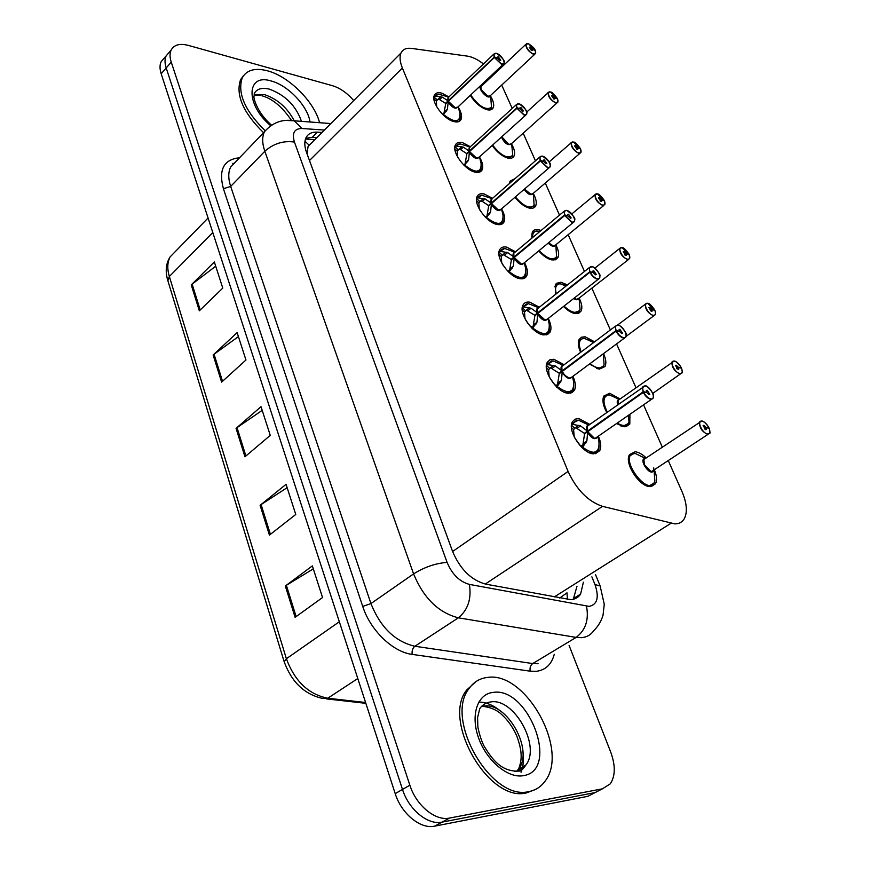 <?xml version="1.0" encoding="UTF-8"?>
<svg xmlns="http://www.w3.org/2000/svg" width="870" height="870" viewBox="0 0 870 870"><rect width="100%" height="100%" fill="white"/><g stroke="black" fill="none" stroke-linecap="round" stroke-linejoin="round"><path stroke-width="1.3" d="M572.906 376.329C575.57 382.126 576.092 386.758 574.461 390.228L571.949 392.696L568.143 393.251C557.137 392.838 542.097 370.479 547.274 362.322L549.883 359.778L553.853 359.288L564.151 364.715M548.263 318.42C551.047 324.097 551.667 328.632 550.134 332.035L547.567 334.493L543.587 334.906C532.766 334.026 518.194 312.808 523.022 305.044C524.316 302.651 526.578 301.694 529.808 302.173L539.389 307.208M524.501 262.62C527.405 268.188 528.123 272.647 526.665 275.975C525.426 278.302 523.174 279.205 519.923 278.672C509.287 277.367 495.15 257.194 499.652 249.81C500.935 247.395 503.262 246.493 506.634 247.113L515.529 251.778M501.577 208.833C504.589 214.303 505.405 218.674 504.024 221.937C502.795 224.275 500.489 225.112 497.096 224.449C486.635 222.763 472.91 203.515 477.119 196.489C478.391 194.064 480.773 193.238 484.275 193.988L492.529 198.327M479.544 157.1C482.589 162.407 483.459 166.648 482.154 169.802C480.947 172.14 478.587 172.912 475.074 172.119C464.787 170.085 451.443 151.684 455.38 144.996C456.63 142.571 459.066 141.81 462.688 142.713L470.333 146.736M458.381 107.336C461.361 112.426 462.242 116.471 461.035 119.473C459.838 121.811 457.424 122.507 453.803 121.572C443.678 119.244 430.693 101.616 434.38 95.243C435.62 92.829 438.11 92.133 441.84 93.166L448.909 96.918M598.484 436.49C601.018 442.406 601.42 447.137 599.713 450.682L593.644 453.825C582.432 453.933 566.892 430.313 572.46 421.722L575.016 419.188L578.8 418.557L589.86 424.419M629.902 414.468L629.804 424.049L624.225 426.8L616.765 423.679M606.76 412.423C602.997 405.529 602.029 400.059 603.856 396.024L609.663 393.251L620.082 398.96M603.508 353.622C605.998 359.071 606.499 363.377 605.009 366.531L599.212 369.163L589.479 364.03M580.649 352.306C578.169 346.858 577.669 342.573 579.137 339.452L581.519 337.179L585.162 336.81L594.591 341.834M579.148 298.084C581.889 303.554 582.53 307.893 581.084 311.068L578.735 313.265L575.081 313.57C571.394 312.874 567.544 310.514 563.521 306.457M555.702 294.267L555.288 284.838L556.495 283.315L560.922 282.25L567.49 284.925M555.81 244.872C558.627 250.223 559.356 254.453 557.985 257.563L555.593 259.738L551.787 259.912C547.469 258.901 543.108 255.9 538.726 250.908M531.918 238.119L532.288 232.094C533.462 229.908 535.594 229.125 538.704 229.756L541.042 230.506M533.375 193.684C536.181 198.849 536.942 202.927 535.67 205.907C534.539 208.028 532.418 208.756 529.297 208.082C524.349 206.723 519.575 203.112 514.975 197.262M509.483 183.505L510.07 181.112L515.007 178.676M511.69 144.213C514.485 149.205 515.279 153.142 514.083 156.002C512.974 158.133 510.799 158.797 507.558 158.003C501.99 156.23 496.857 152.043 492.181 145.442M490.723 96.385C493.507 101.214 494.334 105.009 493.214 107.76C492.105 109.892 489.886 110.49 486.537 109.576C480.327 107.336 474.9 102.595 470.278 95.352M654.414 469.93C656.817 475.781 657.176 480.381 655.501 483.753L650.173 486.591C639.461 487.004 623.92 462.927 629.499 454.651L635.067 451.78C638.558 452.096 642.277 454.151 646.203 457.924M483.502 63.945C477.641 59.475 472.279 56.876 467.418 56.126L411.63 48.416C406.355 47.741 402.81 49.275 400.994 53.016C399.406 56.735 399.863 61.726 402.375 68.001L568.077 471.431C576.647 489.853 588.142 501.501 602.529 506.351L674.913 523.892C679.176 523.87 682.308 522.13 684.32 518.683C687.637 512.049 686.843 502.969 681.939 491.441L668.323 460.708M559.682 598.049L566.99 592.829L567.436 599.484M311.449 143.082L308.067 146.486L307.066 153.675M512.234 108.445L501.696 85.086M494.171 74.189L493.529 73.428M662.298 447.104L643.582 404.887M635.948 387.661L616.569 343.922M610.381 329.958L591.861 288.155M584.466 271.462L568.164 234.683M559.497 215.118L545.283 183.048M535.442 160.819L523.185 133.175M480.74 85.488L481.338 85.923M569.089 645.409L610.718 752.115C615.568 765.437 615.427 776.007 610.294 783.837L602.377 788.84L449.529 818.072C435.446 821.302 416.175 805.446 409.857 785.197L171.249 62.129L166.192 67.969C164.658 63.151 164.637 59.127 166.137 55.897L169.324 52.189L166.137 55.897C164.637 59.127 164.658 63.151 166.192 67.969L402.495 789.427L166.192 67.969L161.178 73.765C159.656 68.958 159.645 64.935 161.157 61.694L164.354 57.975M449.529 818.072L442.058 822.128C427.964 825.38 408.748 809.611 402.495 789.427C408.748 809.611 427.964 825.38 442.058 822.128L595.091 792.592L442.058 822.128L434.641 826.152C420.536 829.425 401.385 813.744 395.208 793.614L161.178 73.765M594.297 793.005L587.859 796.322L434.641 826.152M191.237 284.892L214.346 261.968L222.774 288.09L199.339 310.808L191.237 284.892L192.129 284.12L200.209 309.959M260.108 505.296L286.056 484.34L295.767 514.453L269.428 535.104L260.108 505.296L261.098 504.578L270.407 534.332M285.327 586.01L312.352 565.891L322.553 597.538L295.115 617.308L285.327 586.01L286.36 585.314L296.137 616.569M213.139 354.982L237.129 332.634L245.96 359.995L221.622 382.115L213.139 354.982L214.063 354.231L222.524 381.288M236.075 428.377L261.011 406.681L270.265 435.359L244.959 456.793L236.075 428.377L237.031 427.638L245.905 455.989M262.196 410.346L237.031 427.638M238.413 336.614L214.063 354.231M313.309 568.85L286.36 585.314M287.133 487.668L261.098 504.578M215.716 266.22L192.129 284.12M322.009 132.468L317.365 132.153C311.928 131.859 308.154 133.675 306.066 137.634C304.239 141.484 304.402 146.464 306.566 152.554L452.585 551.439C460.143 569.23 471.181 580.127 485.667 584.129L570.742 599.658C575.026 599.397 578.322 597.549 580.594 594.101L583.389 582.193M576.995 586.217L573.286 599.31M171.249 62.129C169.693 57.311 169.661 53.277 171.151 50.058C174.065 44.751 179.796 43.195 188.333 45.392L332.568 85.728C340.094 88.055 347.141 92.992 353.731 100.55M601.507 789.297L587.859 796.322M305.783 138.254L312.265 137.297L316.908 137.59M708.321 428.062L708.843 427.627C706.799 423.864 704.461 421.7 701.829 421.123C696.25 420.297 702.438 433.836 707.734 433.978C710.029 433.825 710.486 431.89 709.104 428.181L706.266 427.757L704.428 428.986M645.464 458.425L643.909 459.469L644.355 464.7C646.366 468.691 648.803 470.953 651.663 471.486L708.071 434.326M706.266 427.757L706.44 429.421L705.798 429.758L703.101 425.658L703.754 425.321L706.179 427.572L704.287 428.834M633.762 453.455L629.434 456.152L628.488 459.969M645.888 485.482L648.803 486.08L653.903 483.231M653.609 470.55C650.532 477.521 637.634 458.566 645.355 458.436L643.898 459.48L644.355 464.7C645.496 467.821 647.932 470.083 651.663 471.486M654.099 470.507L654.838 480.947L653.827 483.361C652.25 486.004 649.586 486.711 645.812 485.449M706.179 427.572L708.843 427.627M577.082 420.264L572.003 424.266L580.529 425.887L587.424 431.128L584.336 433.314L586.097 432.814M653.413 396.589L653.098 398.221L650.88 399.33C647.976 398.667 645.453 396.339 643.321 392.359L587.674 431.705L586.869 440.992L582.215 447.822M588.86 425.136L587.228 426.289L587.424 431.128M643.321 392.359L643.659 392.229C645.725 396.089 648.161 398.329 650.967 398.971C656.883 399.863 650.793 386.291 645.159 385.943C642.658 385.986 642.082 387.889 643.408 391.663L646.203 392.348M587.739 431.65C589.762 435.565 592.242 437.806 595.178 438.36L651.521 399.33M643.408 391.663L587.5 431.074L586.858 427.768M646.453 392.174L646.312 390.565L647.062 390.195L649.803 394.317L649.063 394.686L646.54 392.37L643.659 392.229M589.316 452.694L592.285 453.324L598.016 450.323C596.287 453.259 593.351 454.02 589.207 452.65M576.951 420.286L571.568 424.582M586.13 442.699L581.965 445.625L581.508 447.147M574.678 437.86L580.192 445.396L581.965 445.625M586.75 430.585C585.858 427.235 586.543 425.419 588.805 425.147L587.239 426.289L588.849 425.147L578.496 420.166L588.881 425.125M584.336 433.314L575.548 427.594L573.591 429.606L574.254 437.023M587.674 431.705L584.575 433.891L582.846 444.994M587.739 431.661L594.308 438.208M487.602 677.436C525.545 671.118 569.97 750.277 544.848 781.456C540.825 786.915 535.55 790.286 529.014 791.548C491.376 801.661 444.026 719.109 469.028 688.616C473.661 681.982 479.859 678.252 487.602 677.436M534.974 789.666L526.546 792.864C488.896 802.999 441.645 720.545 466.679 690.051L475.814 681.688M680.786 368.021L681.21 367.608C679.231 363.975 676.914 361.811 674.293 361.148C668.704 360.082 674.663 373.11 679.97 373.513C682.287 373.491 682.787 371.697 681.46 368.14L678.622 367.608L676.914 368.815M619.473 399.395L618.048 400.407L618.135 404.343L617.711 401.657M678.622 367.608L678.785 369.13L678.111 369.456L675.468 365.509L676.153 365.183L678.535 367.412L676.762 368.673M607.815 394.882L603.823 397.503L602.953 401.146M620.756 425.908L622.898 426.344L628.227 423.592M617.689 404.659C616.721 401.44 617.287 399.689 619.375 399.417L618.048 400.407L619.462 399.406L618.048 400.407L618.135 404.343M628.401 415.523L628.999 421.722L628.151 423.712C626.715 426.202 624.225 426.92 620.68 425.876M678.535 367.412L681.21 367.608M654.251 310.188L647.769 303.369C642.169 302.086 647.911 314.646 653.239 315.288C655.567 315.386 656.1 313.733 654.838 310.318L652 309.666L650.412 310.851M652 309.666L652.152 311.079L651.445 311.373L648.846 307.567L649.553 307.262L651.913 309.481L650.271 310.721M582.802 338.397L579.126 340.92L578.343 344.389M596.526 368.478L597.929 368.76L603.465 366.118M603.236 354.036L604.084 364.606L603.389 366.237C602.083 368.565 599.767 369.304 596.45 368.456M651.913 309.481L654.599 309.796M628.662 254.442L622.202 247.7C616.612 246.21 622.137 258.314 627.487 259.184C629.815 259.39 630.38 257.857 629.184 254.584L626.335 253.822L624.877 254.975M574.059 298.214L576.505 299.302L578.778 298.366L628.477 259.543M626.335 253.822L626.487 255.127L625.747 255.41L623.192 251.734L623.931 251.452L626.259 253.659L624.725 254.856M558.67 283.881L554.668 286.796M573.145 313.08L579.561 310.699M579.126 298.584L580.051 309.513L579.496 310.818C578.3 312.993 576.168 313.744 573.069 313.048M626.259 253.659L628.956 254.083M603.965 200.687L597.549 193.999C591.959 192.324 597.288 203.993 602.638 205.081C604.987 205.385 605.585 203.971 604.432 200.829L601.594 199.98L600.246 201.09M553.342 245.927L548.568 242.795L553.189 245.895L555.538 245.025L603.823 205.45M601.594 199.98L601.736 201.177L600.974 201.438L598.451 197.881L599.212 197.62L601.518 199.817L600.093 200.981M535.398 231.235L532.32 233.53L531.679 236.662M550.569 259.597L554.157 259.434L556.408 257.4M548.568 242.795L553.2 245.895M555.865 245.286L556.604 257.031L554.136 259.434L550.492 259.575M601.518 199.817L604.215 200.35M551.547 360.952L547.002 364.454L555.321 365.955L562.02 370.914L559.018 373.154L560.574 372.73M626.139 335.461L625.867 337.027L623.551 338.071C620.647 337.31 618.157 335.004 616.09 331.144L562.248 371.468L561.433 380.494L556.572 387.335M561.357 370.402C560.541 367.336 561.183 365.65 563.271 365.367L561.824 366.455L562.02 370.914M616.09 331.144L616.428 331.024C618.429 334.743 620.832 336.984 623.638 337.723C629.565 338.876 623.703 325.804 618.048 325.195C615.547 325.108 614.927 326.87 616.178 330.48L619.027 331.274M569.654 378.091C566.729 377.428 564.282 375.198 562.324 371.414C564.282 375.198 566.729 377.428 569.654 378.091L572.047 376.971C569.567 379.831 566.283 378.287 562.183 372.36M616.178 330.48L562.096 370.859L561.487 367.879M619.233 331.111L619.092 329.643L619.875 329.295L622.572 333.264L621.8 333.612L619.32 331.307L616.428 331.024M564.739 392.37L566.838 392.805L572.797 389.934M551.428 360.974L546.49 364.845M560.693 382.158L556.669 385.16L556.213 386.487M549.568 377.591L554.94 384.953L556.669 385.16M562.324 371.414C563.423 374.339 565.87 376.569 569.665 378.091M547.991 364.28L552.95 360.822L563.281 365.367L561.835 366.455M559.018 373.154L550.492 367.76L548.589 369.75L549.166 376.797M572.525 376.612L573.645 382.071C573.852 387.726 573.558 390.358 572.775 389.956C571.231 392.664 568.523 393.457 564.652 392.337M562.248 371.468L559.258 373.708L557.518 384.518M526.97 303.793L522.913 306.838L531.048 308.23L537.54 312.917L534.648 315.212L536.018 314.842M599.898 276.66L599.658 278.172L597.255 279.15C594.362 278.28 591.904 275.986 589.904 272.256L537.769 313.45L536.942 322.237L532.146 328.893M536.91 312.428C536.159 309.633 536.746 308.078 538.671 307.773L537.366 308.817L537.54 312.917M589.904 272.256L590.23 272.136C592.165 275.746 594.536 277.965 597.342 278.802C603.269 280.173 597.625 267.601 591.959 266.742C589.447 266.535 588.794 268.167 589.99 271.614L592.861 272.506M537.845 313.396C539.748 317.061 542.151 319.268 545.077 320.04C542.151 319.279 539.748 317.061 537.845 313.407L545.077 320.04L547.556 318.975C545.12 321.78 541.847 320.225 537.703 314.32M589.99 271.614L537.616 312.863L537.062 310.177M593.046 272.364L592.916 271.005L593.721 270.679L596.374 274.518L595.58 274.844L593.122 272.549L590.23 272.136M541.064 334.265L545.588 334.308L548.481 331.785C547.078 334.319 544.576 335.135 540.977 334.232M526.839 303.815L522.326 307.317M536.214 323.847L531.864 328.077M529.786 325.858L532.299 326.913M525.393 319.54L527.862 323.412M538.671 307.773L537.377 308.806L538.671 307.773L528.351 303.619L537.954 307.48M534.648 315.212L526.361 310.122L524.49 312.091L524.991 318.79M537.769 313.45L534.876 315.745L533.125 326.261M503.284 248.668L499.706 251.299L507.656 252.583L513.963 257.02L511.147 259.358L512.386 259.042M564.684 215.564L572.025 222.067C577.941 223.655 572.514 211.54 566.848 210.464C564.325 210.138 563.64 211.638 564.782 214.944L564.075 211.301L566.783 210.377C572.971 215.053 575.614 218.261 574.711 219.99L574.418 221.502L571.949 222.415L564.684 215.564L514.246 257.487C516.095 261.033 518.476 263.229 521.391 264.089L514.246 257.487L513.333 266.089L508.896 272.288M513.343 256.563C512.658 254.007 513.202 252.572 514.964 252.256L513.789 253.235L513.963 257.02M514.246 257.487C516.106 261.054 518.498 263.262 521.424 264.099L523.936 263.088C521.554 265.828 518.281 264.262 514.116 258.39M564.445 215.042L514.029 256.976L513.517 254.54M564.782 214.944L567.827 215.803L567.708 214.553L568.534 214.248L571.155 217.957L570.328 218.261L567.903 215.977L565.011 215.456M518.226 278.248L522.576 278.085L525.045 275.768C523.783 278.117 521.489 278.933 518.139 278.215M503.132 248.711L499.706 251.289M512.604 267.666L508.395 271.799M507.482 270.864L508.819 270.787M502.099 263.599L503.512 265.905M514.953 252.256L564.075 211.301L566.587 210.399M511.147 259.358L503.099 254.562L501.272 256.509L501.696 262.87M514.181 257.542L511.375 259.88L509.624 270.124M265.056 130.652C244.774 110.588 237.184 92.959 242.262 77.778C246.721 69.937 255.127 67.621 267.492 70.818C288.981 76.397 314.374 101.833 319.573 122.703M263.556 132.708C243.121 112.621 235.455 94.928 240.566 79.638L243.709 75.44M580.138 148.814L573.765 142.18C568.164 140.331 573.319 151.597 578.68 152.881C581.029 153.283 581.649 151.967 580.551 148.955L577.713 148.009L576.473 149.085M531.048 194.391L524.501 189.029L530.678 194.325L533.082 193.51L580.029 153.272M577.713 148.009L577.843 149.129L577.06 149.368L574.581 145.91L575.364 145.671L577.636 147.856L576.321 148.987M512.93 180.362L509.863 183.168M528.732 207.941L534.115 205.777L528.666 207.919M524.501 189.029L530.678 194.314M513.159 180.297L510.124 182.537L512.865 180.384M534.115 205.733L533.397 193.814M577.636 147.856L580.333 148.487M557.115 98.723L550.786 92.133C545.207 90.132 550.177 101.007 555.538 102.475C557.887 102.965 558.54 101.757 557.485 98.854L554.658 97.831L553.505 98.865M501.762 136.786L508.928 144.474L511.386 143.746L557.039 102.888M554.658 97.831L554.777 98.865L553.972 99.082L551.536 95.722L552.341 95.515L554.581 97.679L553.363 98.778M507.612 158.025L512.484 156.034M509.505 144.594C506.536 143.833 504.089 141.614 502.175 137.949L508.928 144.474M511.68 144.072L512.756 155.241L512.473 156.024L507.558 158.003M554.581 97.679L557.279 98.408M534.865 50.319L528.59 43.794C523.011 41.63 527.818 52.146 533.179 53.777C535.529 54.353 536.203 53.244 535.202 50.449L532.375 49.351L531.32 50.34M490.386 95.656C488.929 101.442 475.781 86.967 481.621 85.999L480.871 86.717L481.219 89.806L487.885 96.287L490.397 95.613L534.822 54.212M532.375 49.351L532.494 50.308L531.668 50.493L529.264 47.241L530.091 47.056L532.309 49.198L531.178 50.253M487.178 109.75L491.539 107.989L487.124 109.74M480.512 85.706L481.621 85.999L480.871 86.717L481.632 85.999L480.871 86.717L481.219 89.806L487.885 96.287M491.528 107.989L490.68 95.983M532.309 49.198L535.006 50.014M480.457 195.478L477.315 197.74L485.09 198.925L491.224 203.123L488.494 205.494L489.603 205.211M550.286 165.539L550.101 166.92L547.556 167.747L540.39 160.95L491.43 203.624L490.571 211.954L486.199 217.946M490.615 202.688L492.105 198.697L491.05 199.621L491.224 203.123M540.39 160.95L547.632 167.41C553.537 169.193 548.307 157.513 542.641 156.219C540.118 155.806 539.4 157.176 540.487 160.352L543.391 161.428M498.836 210.181C495.856 209.387 493.41 207.19 491.496 203.569L498.543 210.127L501.153 209.202C498.814 211.867 495.552 210.29 491.354 204.45M540.487 160.352L491.289 203.069L490.8 200.861M543.532 161.309L543.413 160.156L544.272 159.873L546.849 163.462L545.99 163.734L543.609 161.472L540.705 160.841M496.172 224.21L500.022 224.003L502.425 221.763M477.325 197.74L476.553 198.403L479.892 201.644L478.87 202.895L479.239 208.941M489.853 213.476L485.764 217.533M485.09 216.847L486.178 216.663M479.631 209.659L480.555 211.16M478.217 197.523L481.828 195.228L492.115 198.686L491.05 199.621L539.813 156.992L542.217 156.132M488.494 205.494L482.274 201.394L480.664 200.97L479.892 201.644M501.522 208.887L503.012 215.271C503.328 219.697 503.121 221.872 502.414 221.785L500 224.014L496.096 224.188M491.43 203.624L488.701 205.994M486.95 215.988L488.701 206.005M491.496 203.569L498.543 210.127M458.436 144.105L455.695 146.029L463.308 147.128L469.267 151.108L466.624 153.522L467.636 153.261M526.807 112.98L526.644 114.296L524.044 115.047L516.965 108.293L469.474 151.587L468.604 159.699L464.297 165.528M468.691 150.695L470.05 146.997L469.104 147.856L469.267 151.108M516.965 108.293L524.121 114.72C530.015 116.678 524.958 105.411 519.303 103.921C516.78 103.41 516.04 104.672 517.074 107.717L519.988 108.87M477.032 158.155C473.998 157.405 471.507 155.197 469.539 151.543L476.488 158.046L479.163 157.198C476.869 159.797 473.606 158.199 469.398 152.391M517.074 107.717L469.343 151.054L468.887 149.053M520.108 108.761L519.999 107.695L520.869 107.445L523.403 110.925L522.533 111.175L520.184 108.924L517.28 108.184M474.868 172.064L480.588 169.661M455.706 146.04L454.945 146.725L458.262 149.923L457.25 151.152L457.555 156.894M467.886 161.2L463.938 165.169M463.427 164.669L464.33 164.43M457.957 157.59L458.544 158.547M470.039 147.008L516.421 104.617L518.64 103.769M466.624 153.522L460.578 149.64L459.001 149.249L458.262 149.923M479.49 156.904L481.099 163.56C481.436 167.649 481.262 169.693 480.577 169.683L478.38 171.771L474.792 172.042M469.474 151.587L466.831 154.001L465.08 163.745M469.539 151.532L476.488 158.057M437.186 94.482L434.837 96.113L442.275 97.114L448.083 100.876L445.505 103.323L446.43 103.095M504.154 62.27L504.013 63.543L501.348 64.206L494.377 57.496L448.278 101.344L447.387 109.261L443.145 114.905M447.506 100.485L448.757 97.07L447.919 97.864L448.083 100.876M494.377 57.496L501.424 63.88C507.308 66 502.436 55.125 496.781 53.461C494.258 52.852 493.497 54.016 494.475 56.931L497.401 58.17M455.967 107.913C452.889 107.195 450.355 104.987 448.333 101.29L455.195 107.76L457.935 106.988C455.662 109.511 452.422 107.891 448.202 102.127M494.475 56.931L448.148 100.822L447.724 98.995M497.51 58.062L497.401 57.083L498.292 56.865L500.794 60.237L499.902 60.454L497.575 58.225L494.682 57.387M454.26 121.691L459.49 119.364M433.902 96.994L437.36 99.985L436.37 101.17L436.631 106.629M434.826 96.102L434.097 96.809M446.68 110.707L442.852 114.623M442.482 114.253L443.221 113.992M448.344 101.29L455.206 107.76M435.696 95.874L438.567 94.177L448.779 97.048L447.919 97.864L493.845 54.081L495.911 53.255M445.505 103.323L439.622 99.648L438.088 99.289L437.36 99.985M459.817 113.111L459.936 113.611C460.284 117.385 460.132 119.31 459.48 119.386L454.194 121.68M448.278 101.344L445.701 103.791L443.95 113.296M469.343 151.054L470.637 150.532M554.168 597.005L670.89 523.348M304.978 141.19L308.926 145.007M485.264 584.053L602.529 506.351M452.607 551.493L568.077 471.431M309.481 160.537L402.375 68.001M284.12 661.559L167.877 280.738L169.345 276.497L286.382 658.731L284.196 661.809C291.7 682.221 304.554 694.445 322.748 698.469L327.783 698.229L365.585 702.503M176.142 250.734L170.128 256.9C167.323 262.207 167.062 268.732 169.345 276.497L212.791 232.518M339.333 621.756L286.382 658.731C294.734 681.199 308.535 694.358 327.783 698.229L357.787 678.524M395.208 793.614L409.857 785.197M324.401 130.054L301.868 128.499C294.277 128.608 291.798 133.132 294.43 142.082L447.093 562.401C452.15 574.385 459.588 581.715 469.408 584.401L589.153 606.39C597.364 604.585 599.321 597.331 595.004 584.607L591.872 576.854M595.004 584.607L600.115 585.891L604.258 604.226L603.04 615.144C601.257 621.147 598.201 626.28 593.851 630.543C590.926 634.828 586.793 637.21 581.475 637.677L576.136 637.405L532.723 663.56L538.084 663.734M554.266 654.305C551.58 664.43 545.577 670.117 536.235 671.336L530.2 671.172L412.195 654.392C392.881 652.087 370.359 630.358 362.725 606.412L223.405 188.703C218.359 169.704 223.731 159.406 239.522 157.774M602.377 788.84L595.091 792.592M232.758 163.419L234.204 163.332M586.489 606.194C589.077 619.744 585.63 630.152 576.136 637.405L458.381 617.82L414.881 646.258L532.723 663.56C530.461 665.289 529.623 667.823 530.2 671.172M469.408 584.401C471.627 598.81 467.951 609.946 458.381 617.82C438.523 612.741 423.592 598.103 413.576 573.906L370.935 603.584C380.44 627.357 395.078 641.582 414.881 646.258C412.619 648.117 411.717 650.836 412.195 654.392M447.093 562.401C435.555 563.292 424.386 567.131 413.576 573.906L264.828 151.25L230.68 186.43L370.935 603.584L362.725 606.412M294.43 142.082C283.479 140.472 273.615 143.528 264.828 151.25C262.142 143.376 262 136.905 264.415 131.816L230.659 167.029C228.136 172.162 228.147 178.633 230.68 186.43L223.405 188.703M286.099 120.408L294.31 120.821L301.868 128.499M312.265 137.297L317.365 132.153M653.761 467.864L653.751 470.094M654.838 480.947C649.096 500.228 616.036 453.922 635.122 453.39L645.442 458.436M709.898 431.879L709.583 433.325L707.647 434.326C702.025 431.737 699.328 427.648 699.567 422.037L701.546 421.036M701.796 421.069L702.547 421.276M650.76 471.322L644.355 464.7L643.539 460.752M628.76 456.609L629.434 456.152C629.075 455.293 630.967 454.368 635.122 453.39L644.746 458.142M597.451 437.24C594.949 440.111 591.665 438.567 587.609 432.629M645.127 385.888L645.834 386.084M643.05 391.761L642.615 386.965L644.877 385.856M587.5 431.074L589.273 430.574M573.015 424.103L575.092 421.2L578.496 420.166L572.493 423.201M598.005 436.827L598.984 441.938C599.473 453.564 594.047 455.347 582.715 447.278M586.869 440.992L583.65 443.254M573.591 429.606L571.481 427.627M578.811 425.267L575.548 427.594M580.529 425.887L577.332 428.171M571.492 425.234L574.678 428.214M483.753 706.114C506.905 701.742 534.028 750.136 518.607 769.036L525.839 765.067C523.022 769.276 520.782 771.288 519.118 771.092C501.49 771.962 492.355 759.727 484.057 746.025C481.578 741.196 479.511 734.9 477.869 727.124L477.597 717.532L479.751 708.637C482.513 704.733 486.189 702.503 490.767 701.927C513.898 697.62 541.183 746.166 525.839 765.067L517.911 770.863M493.051 692.433C528.568 686.245 560.334 770.581 523.261 775.681C507.841 778.596 486.417 760.554 478.478 737.684C470.311 714.857 477.565 693.879 493.051 692.433M515.845 771.353L514.453 771.527M478.772 702.079C486.08 702.09 493.442 705.178 500.87 711.355M522.903 751.462C524.001 759.358 523.381 766.285 521.021 772.245M481.795 706.19C490.288 707.147 496.9 709.909 501.653 714.509C507.971 720.295 512.985 727.407 516.715 735.835C522.663 752.039 521.956 760.119 518.607 769.036L516.378 771.538M607.282 412.054C602.366 401.831 602.986 396.067 609.152 394.784L619.44 399.417M682.2 371.501L681.917 372.904L679.883 373.861C674.402 371.251 671.76 367.303 671.944 362.018L674.011 361.061M628.999 421.722C627.281 426.169 623.431 426.659 617.439 423.201M603.16 397.971L603.823 397.503C603.508 396.666 605.281 395.763 609.152 394.784L618.418 398.982M602.377 354.46L601.801 354.884M655.534 313.374L655.273 314.722L653.163 315.625C647.802 312.993 645.203 309.187 645.344 304.206L647.497 303.304M604.084 364.606C601.779 369.326 597.092 369 590.012 363.627M581.182 351.904C578.017 343.715 578.996 339.169 584.129 338.256L593.688 342.508M578.735 298.443C577.952 300.172 576.255 300.204 573.645 298.54M629.826 257.368L629.597 258.673L627.4 259.521C622.17 256.867 619.614 253.181 619.712 248.472L621.941 247.635M580.051 309.513C577.147 314.266 571.797 313.124 563.988 306.099M556.3 293.799C554.658 287.698 555.897 284.327 560.008 283.707L566.544 285.675M555.506 245.09C554.201 247.276 551.765 246.612 548.187 243.111M605.031 203.373L604.835 204.624L602.562 205.407C597.451 202.743 594.928 199.176 595.004 194.717L597.277 193.934M556.843 256.313C553.32 260.946 547.415 259.032 539.15 250.56M532.668 237.488C532.364 233.573 533.712 231.42 536.736 231.018L539.955 231.42M615.84 330.578L615.427 326.163L617.776 325.119M562.096 370.859L563.738 370.359M547.328 363.78L552.95 360.822L563.01 365.248M573.645 382.071C574.091 393.262 568.654 394.773 557.322 386.584M561.433 380.494L558.322 382.811M548.589 369.75L546.393 367.684M553.646 365.378L550.492 367.76M555.321 365.955L552.232 368.293M546.425 365.346L549.655 368.391M589.653 271.712L589.262 267.655L592.057 266.764M537.616 312.863L539.161 312.363M523.881 306.653L528.351 303.619L523.098 306.501M547.991 318.627L549.242 324.423C549.644 335.189 544.185 336.429 532.875 328.142M536.942 322.237L533.919 324.608M524.49 312.091L522.239 309.948M529.417 307.686L526.361 310.122M531.048 308.23L528.057 310.612M522.272 307.665L525.545 310.775M514.029 256.965L515.486 256.465M500.641 251.104L504.665 248.461L513.768 251.811M524.338 262.762L525.708 268.863C526.067 279.216 520.597 280.205 509.309 271.821M513.333 266.089L510.407 268.515M501.272 256.509L498.945 254.29M506.057 252.082L503.099 254.562M507.656 252.583L504.752 255.019M498.999 252.061L502.305 255.225M271.538 125.149C255.823 111.577 252.952 95.656 254.138 96.146L254.268 93.46C256.944 88.762 262 87.326 269.428 89.164C285.349 95.102 296.039 105.825 301.477 121.354M270.69 125.671C245.155 104.661 246.33 72.928 271.179 80.997C288.024 85.195 308.034 106.39 310.003 121.996M254.192 94.547L264.36 94.58C277.323 98.919 287.285 107.662 294.245 120.799M533.06 193.564C531.081 195.935 528.101 194.532 524.121 189.355M581.116 151.282L580.932 152.489L578.593 153.196C573.602 150.51 571.111 147.063 571.155 142.843L573.265 142.071M534.419 204.918C530.232 209.322 523.881 206.658 515.366 196.924M511.147 182.047L513.006 180.427M511.364 143.789C508.308 146.008 504.981 143.789 501.37 137.134M558.007 100.996L557.855 102.16L555.462 102.79C550.569 100.093 548.122 96.744 548.133 92.731L550.09 91.981M512.756 155.241C507.852 159.297 501.131 155.915 492.572 145.094M535.692 52.417L535.55 53.527L533.103 54.092C528.308 51.384 525.904 48.122 525.882 44.316L527.709 43.587M488.668 96.439C485.667 95.711 483.176 93.492 481.219 89.806L480.697 87.729M491.8 107.195C486.123 110.805 479.076 106.738 470.67 94.971M480.022 86.163L480.61 86.576M540.161 160.439L539.813 156.992L542.586 156.143C548.6 160.722 551.188 163.843 550.362 165.496L550.101 166.92M491.289 203.069L492.659 202.547M477.358 197.708L481.828 195.228L490.441 198.132M503.012 215.271C503.317 225.232 497.847 225.982 486.591 217.522M490.571 211.954L487.733 214.411M478.87 202.895L476.488 200.611M483.535 198.447L480.664 200.97M485.09 198.925L482.274 201.394M516.747 107.804L516.421 104.617L519.249 103.856C525.197 108.456 527.742 111.512 526.883 113.035L526.644 114.296M456.587 145.812L459.817 143.833L467.919 146.323M481.099 163.56C481.36 173.141 475.879 173.652 464.667 165.115M468.604 159.699L465.841 162.201M457.25 151.152L454.814 148.792M461.796 146.682L459.001 149.249M463.308 147.128L460.578 149.64M494.16 57.018L493.845 54.081L496.726 53.396C502.523 57.909 505.024 60.889 504.23 62.335L504.013 63.543M448.148 100.822L449.377 100.289M434.989 95.994L438.567 94.177L446.169 96.32M458.229 106.716L459.936 113.611C460.154 122.822 454.673 123.127 443.493 114.514M447.387 109.261L444.711 111.795M436.37 101.17L433.88 98.756M440.796 96.69L438.088 99.289M442.275 97.114L439.622 99.648M314.897 139.613L305.49 139.037M308.067 146.486L400.994 53.016M655.501 483.753L651.238 486.558M493.214 107.76L491.126 109.685M514.083 156.002L511.767 158.057M535.67 205.907L533.092 208.093M557.985 257.563L555.125 259.891M581.084 311.068L577.908 313.526M629.804 424.049L625.921 426.746M599.713 450.682L595.265 453.759M461.035 119.473L458.729 121.626M482.154 169.802L479.577 172.108M504.024 221.937L501.131 224.406M526.665 275.975L523.435 278.607M550.134 332.035L546.534 334.83M574.461 390.228L570.459 393.175M167.758 280.347C165.126 271.32 165.909 263.512 170.128 256.9L208.071 218.011M365.857 703.33L326.435 698.893M161.157 61.694L171.151 50.058M574.156 598.114L580.594 594.101M330.872 123.551L294.31 120.821C282.532 118.798 272.56 122.463 264.415 131.816M600.115 585.891L595.504 574.57M643.909 459.469L701.742 421.026C703.449 420.906 705.831 423.114 708.887 427.638M709.583 433.325C710.279 433.662 710.137 431.955 709.148 428.203M588.794 425.147L645.072 385.845C646.323 384.127 655.077 394.958 653.413 395.546L653.098 398.221M572.449 423.244L571.721 423.766M598.984 441.938C599.136 448.094 598.81 450.899 597.994 450.355M469.028 688.616L466.679 690.051M618.048 400.407L674.207 361.05C675.718 360.865 678.067 363.051 681.254 367.618M680.547 373.861L652.794 393.381M681.917 372.904C682.558 373.197 682.428 371.62 681.504 368.173M617.591 325.065L645.344 304.206L647.693 303.282C649.042 303.032 651.358 305.207 654.642 309.818M654.033 315.647L626.117 336.375M593.927 342.334L584.129 338.256C580.529 339.235 578.865 340.116 579.126 340.909L578.474 341.41M655.273 314.722C655.86 314.951 655.73 313.494 654.882 310.351M594.83 268.145L619.712 248.472L622.137 247.613C623.322 247.297 625.606 249.462 628.999 254.105M576.505 313.178L575.875 313.668M566.098 286.034L560.008 283.707C556.68 284.642 555.114 285.501 555.31 286.295M629.597 258.673L629.227 254.616M571.807 213.944L595.004 194.717L597.494 193.923C598.56 193.575 600.811 195.728 604.258 200.372M539.335 231.931L536.736 231.018C533.647 231.92 532.168 232.758 532.32 233.53L531.7 234.052M553.722 259.575L553.113 260.076M604.835 204.624L604.487 200.861M625.867 337.027L626.161 334.635C627.629 333.547 618.766 323.325 617.972 325.108L615.427 326.163L561.824 366.455M624.442 338.082L572.047 376.971M547.284 363.823L546.577 364.367M538.66 307.773L589.262 267.655L591.894 266.666C592.524 264.915 601.475 275.072 599.919 275.997L599.658 278.172M598.386 279.161L547.556 318.975M523.055 306.544L522.359 307.099M549.242 324.423C549.492 329.621 549.231 332.079 548.47 331.818M573.276 222.448L523.936 263.088M522 278.28L521.326 278.835M499.75 251.245L504.665 248.461L514.964 252.246M525.708 268.863C525.991 273.669 525.763 275.975 525.034 275.801M291.135 119.908C281.989 106.618 272.277 98.593 262 95.82M260.728 95.482L254.17 94.939M242.262 77.778L240.566 79.638M549.122 161.94L571.155 142.843C570.644 142.419 571.492 142.169 573.711 142.114C574.646 141.712 576.864 143.844 580.377 148.52M510.124 182.548L509.515 183.07M531.7 207.832L531.102 208.332M580.932 152.489L580.605 148.987M526.741 112.078L548.133 92.731C547.556 92.307 548.426 92.09 550.743 92.079C551.591 91.665 553.777 93.786 557.322 98.44M510.385 157.829L509.809 158.34M557.855 102.16L557.539 98.897M480.871 86.717L525.882 44.316L528.547 43.728C532.777 46.665 534.952 48.764 535.05 50.047M489.756 109.489L489.201 110.001M535.55 53.527L535.257 50.493M549.079 167.801L501.153 209.202M499.706 224.123L499.043 224.677M525.741 115.123L479.163 157.198M478.152 171.868L477.521 172.434M455.804 145.964L459.817 143.833L470.061 146.986M467.929 161.146L465.113 163.701M463.917 165.159L464.286 164.463M503.208 64.304L457.935 106.988M457.315 121.419L456.696 121.996M446.767 110.61L444.037 113.198"/></g></svg>

